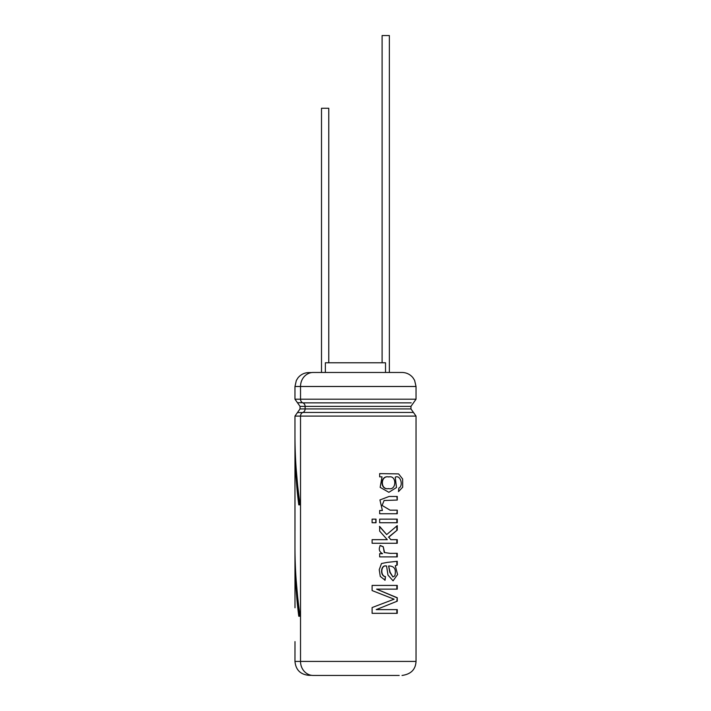 <?xml version="1.0" encoding="UTF-8"?>
<svg xmlns="http://www.w3.org/2000/svg" width="711" height="711" viewBox="0 0 711 711"><rect width="100%" height="100%" fill="white"/><g stroke="black" fill="none" stroke-linecap="round" stroke-linejoin="round"><path stroke-width="1.07" d="M385.522 372.466L385.522 362.77L325.362 362.77L325.362 372.466M321.505 372.466L321.505 108.268L328.775 108.268L328.775 362.77M382.1 362.77L382.1 35.55L389.37 35.55L389.37 372.466M294.967 445.655C294.985 465.394 296.256 485.133 298.78 504.872L300.131 504.872C296.718 481.854 295.003 458.835 294.967 435.816L294.967 557.015C294.985 576.754 296.256 596.493 298.78 616.233L300.131 616.233C296.718 593.214 295.003 570.195 294.967 547.177L294.967 547.408M294.985 496.411L294.985 530.255M294.994 607.772L294.967 557.015M294.994 641.615L294.967 661.426C295.785 669.869 300.424 674.508 308.867 675.326L311.56 675.326A14.024 12.709 90 0 0 313.231 675.45A14.024 12.709 -90 0 1 300.522 661.426L300.522 416.095A3.875 3.511 -90 0 1 302.859 412.451A3.742 3.395 90 0 0 305.117 408.923L305.117 406.381A3.742 3.395 90 0 0 302.859 402.853A3.875 3.511 -90 0 1 300.522 399.2L300.522 386.491A14.024 12.709 -90 0 1 313.231 372.466L402.017 372.466L313.231 372.466A14.024 12.709 90 0 0 311.56 372.591L308.867 372.591L311.56 372.591M372.111 613.326L397.262 613.326L397.262 609.62L376.226 609.62L397.262 601.168L397.262 597.738L376.608 589.143L397.262 589.143L397.262 585.42L372.111 585.42L372.111 590.565L394.116 599.195L372.111 607.558L372.111 613.326M386.571 565.992L387.957 575.057L393.067 580.825L397.582 574.532L395.289 565.76L397.262 565.005L397.262 561.299L387.353 562.374L381.496 563.512L379.23 569.698L380.278 576.425L385.086 580.203L385.495 576.63C380.136 576.034 380.803 564.507 386.571 565.992L385.709 565.983M379.656 556.9L397.262 556.9L397.262 553.327L390.33 553.362L384.58 552.563L383.247 546.741L380.287 545.497C378.439 549.088 379.194 551.807 382.571 553.665L379.656 553.665L379.656 556.9M372.111 539.667L387.282 539.667L379.656 531.117L379.656 526.442L386.686 534.583L397.262 525.625L397.262 530.068L388.81 537.178L390.801 539.667L397.262 539.667L397.262 543.257L372.111 543.257L372.111 539.667M379.656 519.154L397.262 519.154L397.262 522.736L379.656 522.736L379.656 519.154M372.111 522.736L372.111 519.154L376.021 519.154L376.021 522.736L372.111 522.736M397.262 496.474L389.077 496.474L379.932 499.957L382.394 510.507L379.656 510.507L379.656 513.733L397.262 513.733L397.262 510.151L390.063 510.16L382.1 505.45L384.109 500.5L397.262 500.055L397.262 496.474M382.029 476.85L380.163 487.355L388.873 492.305L396.489 487.533L395.227 477.188C400.462 474.397 403.706 485.826 398.827 488.119L398.498 491.621L402.684 487.222L402.639 478.983L398.604 473.908L379.656 473.615L379.656 476.85L382.029 476.85M313.231 675.45L399.2 675.45M388.926 476.912C396.898 475.179 396.649 490.634 388.713 488.599C380.154 490.377 380.296 475.144 388.793 476.912L388.926 476.912M388.713 488.599L388.375 488.599C379.941 490.394 380.003 475.161 388.455 476.912L388.597 476.912M396.845 513.733L397.262 510.151M396.845 496.5L397.262 500.055M375.817 522.736L375.817 519.154M396.845 522.736L396.845 519.154M396.845 543.257L396.845 539.667M388.81 537.178L390.801 539.667M388.482 537.178L397.262 530.068M396.845 530.068L396.845 526.007M379.416 526.442L386.686 534.583M396.845 556.9L396.845 553.327L394.881 553.327M389.975 553.362L384.242 552.527L383.247 546.741M382.971 546.741L380.038 545.497M395.289 565.76L397.262 565.005M396.845 565.005L396.845 561.548M384.784 580.203L385.495 576.63M385.193 576.63C379.896 576.008 380.527 564.543 386.26 565.992M392.907 576.95L389.779 572.257L388.624 565.974L390.126 572.266L392.907 576.95L394.818 575.874C396.409 569.404 394.454 566.098 388.961 565.974M397.262 601.168L376.226 609.62M396.845 601.168L397.262 597.738M396.845 597.738L376.608 589.143M396.845 589.143L396.845 585.42M396.845 613.326L396.845 609.62M296.149 579.838L299.349 616.233M296.149 468.478L299.349 504.872M294.967 436.047L294.967 416.095L416.033 416.095L416.033 661.426L294.967 661.426M308.867 372.591C304.459 372.68 300.842 374.421 298.016 377.799L296.336 380.474L294.967 386.491L416.033 386.491L414.602 380.323L412.887 377.639C410.043 374.279 406.416 372.555 402.017 372.466M294.967 386.491L294.967 399.2L416.033 399.2L416.033 386.491M302.859 402.853L411.225 402.853M302.602 402.737L297.465 402.737L300.042 406.381L410.958 406.381L416.033 399.2M300.042 406.381L300.042 408.923L410.958 408.923L410.958 406.381M302.859 412.451L413.455 412.451L410.958 408.923M302.602 412.567L297.465 412.567L300.042 408.923M416.033 661.426C415.588 669.549 410.914 674.224 402.017 675.45M413.455 412.451L416.033 416.095M297.465 402.737L294.967 399.2M294.967 416.095L297.465 412.567"/></g></svg>
